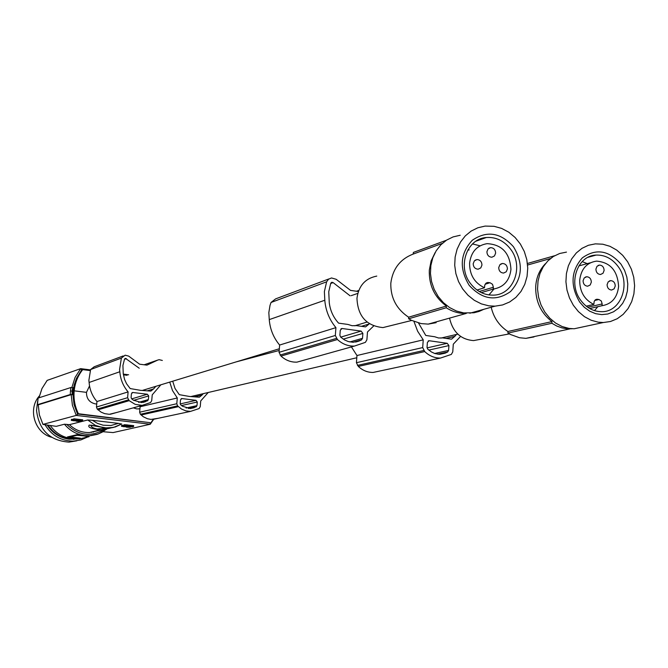 <?xml version="1.0" encoding="UTF-8"?>
<svg xmlns="http://www.w3.org/2000/svg" width="668" height="668" viewBox="0 0 668 668"><rect width="100%" height="100%" fill="white"/><g stroke="black" fill="none" stroke-linecap="round" stroke-linejoin="round"><path stroke-width="1" d="M71.877 387.49L75.067 377.445L80.644 368.661L47.186 380.368M94.021 431.503L93.286 432.138M76.302 438.784L71.66 438.625C62.767 437.423 55.644 433.048 50.275 425.516M106.496 429.073L102.12 432.213L97.144 434.375L90.497 435.703L84.778 435.603C76.636 434.526 69.856 430.735 64.454 424.213L56.254 426.343L42.969 424.422L39.395 414.903L38.26 404.816L39.37 414.928L42.952 424.397M87.491 436.321L83.625 435.87L89.019 436.705L79.267 438.918L68.954 437.941L67.368 437.632L67.468 437.097M87.516 436.062L89.078 436.079M76.995 435.311L77.054 434.684L83.625 435.87L76.995 435.311L67.418 437.557M68.871 437.665L71.91 437.164L80.477 438.191L77.388 438.701L68.871 437.665M77.054 434.684L67.476 436.939M118.428 423.378L92.351 420.289L97.486 423.387L103.131 425.207L110.946 425.516L118.428 423.378L121.659 424.013M103.006 431.712L113.109 432.58L150.25 424.238L150.1 422.669L77.496 413.985L74.056 404.616L72.946 394.704L72.027 394.588L72.211 391.056L73.121 391.172L74.206 384.918L76.536 378.288L81.621 370.014L82.715 369.638L90.197 370.59M71.426 419.395L71.284 420.372L71.426 419.395L73.522 419.32M73.48 419.754L73.789 418.778L82.715 419.83L82.632 420.756L74.515 420.005M126.21 425.825L123.897 425.75L124.465 424.723L133.683 425.625L133.6 426.543L131.304 426.685L131.379 425.775M121.634 425.349L121.484 426.309L121.634 425.349L123.939 425.282M150.25 424.238L76.261 415.412L42.986 424.38M64.454 424.213L69.43 424.664L87.725 419.98L92.351 420.289M71.284 420.372L78.582 420.873L78.874 421.257L76.052 421.199L78.64 421.408L80.544 421.291L79.258 420.865L72.478 420.573M78.891 420.923L79.408 421.124L78.874 421.257M78.348 420.848L78.306 421.283M77.797 420.815L77.755 421.257M80.461 420.606L80.419 421.116M80.152 420.564L80.11 421.024M79.793 420.523L79.751 420.949M77.68 420.272L77.647 420.698M77.379 420.239L77.338 420.698M77.02 420.197L76.97 420.706M76.244 420.105L76.185 420.74M72.478 420.439L74.799 420.139L74.758 420.823M74.131 420.389L74.09 420.823M73.622 420.364L73.58 420.782M73.981 419.846L71.342 420.314M74.774 420.347L73.948 420.272M73.38 419.312L73.288 420.23M72.662 419.287L72.57 420.205M72.294 419.295L72.202 420.214M71.877 419.32L71.785 420.239M71.593 419.354L71.509 420.272M74.457 419.972L82.632 420.756M73.789 418.778L73.705 419.696M133.6 426.543L131.963 426.91L126.185 426.067M132.581 425.499L132.506 426.409M130.794 425.683L130.711 426.593L131.304 426.685M130.168 425.549L130.085 426.468L130.711 426.593M129.517 425.399L129.433 426.309L130.085 426.468M128.557 425.124L128.473 426.042L129.433 426.309M128.398 425.082L128.473 426.042M127.872 424.982L127.788 425.892L128.314 426M127.346 424.906L127.262 425.817L127.788 425.892M126.903 424.856L127.262 425.817M126.336 424.798L126.252 425.708L126.82 425.766M125.542 424.748L125.459 425.658L126.252 425.708M124.974 424.723L124.899 425.633L125.459 425.658M124.465 424.723L124.382 425.641L124.899 425.633M124.206 424.748L124.382 425.641M124.023 424.79L124.123 425.658M121.484 426.309L128.74 426.81L126.102 427.111L127.763 427.269L130.352 427.278L129.909 426.885L122.645 426.501M128.264 426.192L128.223 426.668M127.889 426.101L127.838 426.643M127.58 426.017L127.53 426.635M127.212 425.942L127.154 426.643M126.427 425.842L126.352 426.677M124.924 426.318L124.883 426.752M124.248 426.326L124.206 426.752M122.678 426.384L123.488 426.685M123.522 426.301L121.551 426.259M123.63 425.265L123.547 426.176M122.912 425.24L122.828 426.151M122.536 425.249L122.453 426.167M122.11 425.274L122.027 426.184M121.818 425.307L121.735 426.217M128.398 426.777L128.365 427.203M127.847 426.76L127.805 427.178M150.1 422.669L78.423 413.734L76.261 415.412L72.42 405.342L71.192 394.654L38.26 404.816M72.027 394.588L70.274 394.537L37.458 404.699L38.235 404.933M71.192 394.654L72.946 394.704L73.121 391.172M37.433 404.708L38.101 398.078L37.458 404.699M70.274 394.537L70.466 391.014L72.211 391.056L72.687 387.565L70.933 387.515L38.101 398.078M72.687 387.565L73.605 387.682M127.104 375.299L123.396 374.823M78.423 413.734C74.849 406.503 73.438 398.863 74.19 390.838C75.008 382.839 77.847 375.775 82.715 369.638M74.19 390.838L86.473 392.35L89.529 385.929M80.644 368.661L81.621 370.014M153.339 419.329L151.127 422.435M139.938 408.774L136.756 408.925L133.341 407.839M96.743 403.965L95.415 403.898C89.437 402.537 86.456 398.687 86.473 392.35M69.43 424.664C75.158 430.092 81.855 432.722 89.504 432.555L99.975 429.916M112.282 427.695L107.932 428.246L89.203 425.09C87.358 427.295 91.282 428.889 100.968 429.875L110.429 428.088M91.257 425.19L107.932 428.246L115.313 426.952L121.693 424.013M91.149 425.349L91.132 425.416C90.856 426.835 92.844 428.029 97.094 428.998L105.41 428.163M38.978 397.794L42.017 388.475L47.219 380.326M147.67 390.705L153.531 388.943L150.826 391.097L140.472 390.337L130.193 388.559L126.578 383.783L124.557 379.407L123.229 373.537L122.929 365.429L124.54 359.092L125.475 358.374L139.228 368.227M361.455 326.318L369.078 324.022L365.58 326.894L356.294 325.608L352.061 325.708L347.919 324.439L338.592 323.145C333.332 317.384 330.226 310.57 329.266 302.721L328.748 291.757L330.76 283.224L331.979 282.272L333.14 282.614L330.635 283.533M376.777 276.093C365.287 278.364 358.683 285.754 356.962 298.287C357.764 316.164 366.431 325.934 382.964 327.587L391.582 325.441M435.093 252.654L431.119 260.912L429.307 270.156C428.856 285.303 434.542 297.26 446.374 306.044L408.607 317.2C396.475 309.075 390.538 297.778 390.805 283.307C392.659 268.903 400.099 259.167 413.125 254.09L413.392 252.412L446.366 240.263M408.607 317.2L408.641 318.786L411.321 320.264L421.157 323.596L428.221 324.114L436.137 322.677M408.641 318.786L446.257 307.756L446.374 306.044M446.257 307.756C452.553 311.781 459.233 313.676 466.281 313.417L428.221 324.114M460.219 235.253L453.113 236.906L446.55 240.138L440.822 244.839L436.171 250.801L432.797 257.773L430.868 265.455L430.451 273.521L431.57 281.612L434.192 289.386L438.183 296.5L443.385 302.646L449.564 307.556L456.444 311.029L463.734 312.916L473.996 312.766L479.048 311.447L483.816 309.301M480.676 239.52L479.916 239.111M494.078 226.31L485.11 226.085L477.845 227.771L471.14 231.086L465.287 235.896L460.536 242.008L457.104 249.164L455.133 257.055L454.716 265.33L455.877 273.646L458.565 281.629L462.665 288.943L467.992 295.264L474.313 300.316L481.361 303.89L488.817 305.835L495.038 306.161L502.612 304.942L509.659 301.978L515.88 297.41L520.99 291.448L524.764 284.359L527.052 276.469L527.745 268.118L526.818 259.685L524.322 251.527L520.355 244.02L515.095 237.474L508.774 232.197L501.66 228.414L494.078 226.31M513.441 246.717C500.616 232.506 486.897 230.351 472.284 240.263C460.06 253.556 459.05 268.603 469.237 285.411C482.296 299.64 496.065 301.694 510.544 291.557C522.526 278.247 523.495 263.301 513.441 246.717M510.394 248.922C503.897 240.697 495.873 236.889 486.321 237.516C466.723 238.601 457.012 266.849 470.631 283.716C476.802 291.515 484.409 295.323 493.46 295.131C513.784 294.964 524.221 266.123 510.394 248.922M480.075 245.807L472.493 243.937M488.951 294.939L494.003 288.977M467.767 250.099L469.153 249.907M482.196 292.359L481.511 292.709M479.24 291.507L493.385 287.257L493.26 289.06C503.605 287.349 509.509 280.819 510.953 269.471C509.96 253.105 502.01 244.496 487.089 243.653C476.902 245.398 471.074 251.903 469.596 263.15C469.554 274.815 474.522 283.015 484.509 287.758L484.751 285.186L485.895 283.29L487.481 282.531L490.003 282.731L485.135 284.226M493.385 287.257L492.5 284.284L490.003 282.731M473.186 263.701L474.363 260.854L476.952 259.56C480.1 259.777 481.77 261.597 481.962 265.046L480.785 267.901L478.171 269.187C475.04 268.954 473.378 267.125 473.186 263.701M486.905 251.752L488.049 248.939L490.604 247.644C493.744 247.836 495.422 249.657 495.631 253.114L494.479 255.936L491.907 257.222C488.776 257.021 487.106 255.193 486.905 251.752M498.712 267.601L499.881 264.753L502.461 263.476C505.567 263.693 507.212 265.513 507.413 268.928L506.235 271.784L503.63 273.053C500.549 272.82 498.904 270.999 498.712 267.601M493.26 289.06L481.327 292.617M484.509 287.758L477.002 290.029M442.333 243.386L413.125 254.09M153.531 388.943L155.853 386.329M162.332 360.453L159.134 359.676L157.715 360.085L146.952 365.129L139.612 364.194L128.69 356.119L125.158 355.184L121.384 358.098L90.614 369.529L88.869 380.384L89.153 382.889C89.763 389.953 92.368 396.166 96.969 401.535L96.459 407.029L97.236 409.083L101.085 412.114L104.617 413.626L109.302 414.31L116.908 412.432M90.614 369.529L94.205 366.765L123.154 355.935M147.595 400.775L148.371 399.581L148.697 395.94L147.369 394.245L132.74 392.483L131.412 393.828L131.078 397.485L131.629 398.838L133.483 400.224L141.649 402.553L147.595 400.775L141.265 402.57M143.044 402.395L145.549 401.685M121.384 358.098L119.572 369.554L119.873 372.201C120.532 379.658 123.279 386.229 128.114 391.899L127.596 397.702L129.174 400.675L135.22 404.365L142.1 405.392L150.542 402.545L151.719 400.633L152.237 394.83L160.846 384.81M96.969 401.535L128.114 391.899M97.236 409.083L128.415 399.873M97.954 409.835L129.174 400.675M328.906 278.932L275.625 298.872L271.024 302.479L270.014 305.41L268.828 312.632L269.304 320.189C270.189 329.575 273.63 337.866 279.625 345.047L279.04 352.337L281.011 356.086C285.654 360.319 290.956 362.34 296.909 362.148L305.46 359.76M361.513 339.92L362.507 338.325L362.874 333.407L361.121 331.094L341.983 328.489L340.271 330.293L339.887 335.236L340.63 337.073L344.463 339.887L348.22 341.548L352.98 342.266L358.858 341.123L361.513 339.92L353.28 342.266M355.601 342.049L358.858 341.123M350.09 295.815L333.14 282.614M271.024 302.479L326.619 281.821L328.564 279.182L331.512 277.955L336.146 279.282L350.541 290.388L358.365 291.515M326.619 281.821L324.381 291.599L324.848 300.859C325.817 310.962 329.516 319.889 335.929 327.637L335.328 335.478L337.44 339.519C342.408 344.087 348.061 346.274 354.407 346.082L365.388 342.358L366.899 339.787L367.483 331.963L373.679 325.959M280.067 355.067L336.438 338.417M281.011 356.086L337.44 339.519M279.625 345.047L335.929 327.637M195.114 396.675L201.978 395.08L199.348 397.218L189.294 396.441L179.3 394.663L175.016 388.45L172.711 381.203M446.049 338.392L454.791 336.363L451.468 339.185L442.625 337.899L438.592 337.991L434.651 336.739L425.758 335.445L418.51 323.003M449.531 318.127C452.837 332.113 460.862 339.603 473.595 340.588L480.25 339.344M545.389 263.718C539.627 269.672 536.396 277.212 535.711 286.313C535.352 301.184 540.771 312.941 551.968 321.584L507.897 331.503L507.972 333.073L510.444 334.484L519.462 337.732L525.908 338.359L533.991 336.931M507.897 331.503C499.188 325.717 493.627 317.634 491.205 307.238M527.436 263.484L554.615 255.735M507.972 333.073L551.86 323.262L551.968 321.584M551.86 323.262L556.811 326.051L562.03 327.913L567.374 328.798L572.225 328.748M566.472 252.112L559.667 253.498L553.346 256.487L547.802 260.971L543.268 266.741L539.961 273.563L538.024 281.136L537.548 289.119L538.558 297.16L541.005 304.909L544.787 312.006L549.731 318.152L555.609 323.078L562.172 326.552L569.119 328.439L574.138 328.773L584.934 326.46M602.778 244.204L595.38 243.862L588.441 245.265L581.995 248.329L576.342 252.913L571.733 258.833L568.368 265.831L566.406 273.588L565.93 281.779L566.973 290.037L569.487 297.986L573.353 305.284L578.404 311.597L584.416 316.649L591.122 320.231L598.211 322.176L603.329 322.527L610.519 321.5L617.232 318.736L623.169 314.361L628.062 308.574L631.686 301.652L633.899 293.912L634.6 285.687L633.757 277.354L631.41 269.279L627.669 261.831L622.693 255.326L616.698 250.074L609.959 246.308L602.778 244.204M621.065 264.261C608.949 250.291 596.048 248.154 582.362 257.84C570.931 270.849 570.046 285.612 579.707 302.12L584.291 307.255L589.677 311.171L595.605 313.668L601.759 314.62L607.83 313.993L613.525 311.814L618.551 308.207L622.659 303.356L625.657 297.494L627.394 290.931L627.786 283.983L626.826 276.995L624.547 270.315L621.065 264.261M618.025 266.39C612.097 258.558 604.782 254.792 596.065 255.084C577.277 255.468 567.708 283.591 580.826 300.433C586.504 307.906 593.485 311.655 601.776 311.689C621.148 312.065 631.268 283.491 618.025 266.39M587.272 263.635L582.195 261.606M594.478 310.637L597.86 306.662M587.715 307.272L602.169 303.94L602.068 305.702C611.779 304.049 617.29 297.652 618.593 286.53C617.675 270.807 610.343 262.332 596.599 261.121C586.738 262.566 581.102 268.945 579.699 280.251C579.715 291.699 584.425 299.748 593.835 304.416L594.161 301.51L595.146 300.007L596.683 299.281L598.971 299.498L594.687 300.508M602.169 303.94L601.325 301.026L598.971 299.498M583.072 280.802L584.199 277.963L586.704 276.744C589.61 277.02 591.147 278.815 591.33 282.13L590.203 284.977L587.673 286.196C584.792 285.896 583.256 284.1 583.072 280.802M595.914 269.112L597.017 266.307L599.48 265.079C602.386 265.346 603.93 267.133 604.122 270.456L603.012 273.27L600.524 274.498C597.643 274.214 596.098 272.419 595.914 269.112M607.087 284.668L608.206 281.846L610.694 280.627C613.558 280.919 615.078 282.706 615.261 285.988L614.134 288.826L611.629 290.037C608.782 289.737 607.27 287.95 607.087 284.668M602.068 305.702L589.71 308.532M593.835 304.416L586.245 306.169M550.482 258.541L527.595 265.029M201.978 395.08L203.297 393.644M139.562 406.102L140.113 406.754L139.629 412.214L140.38 414.252L143.269 416.732L147.386 418.719L150.926 419.421L158.032 418.327M196.225 406.812L196.976 405.626L197.285 402.019L196 400.332L181.821 398.554L180.494 399.89L180.185 403.514L180.719 404.858L182.514 406.236L190.18 408.582L196.225 406.812L188.409 408.515M190.238 408.582L194.246 407.705M169.739 382.104L172.494 390.563L177.296 397.969L176.795 403.731L177.588 405.877L181.446 409.016L185.854 410.87L190.53 411.396L199.089 408.574L200.233 406.67L200.726 400.925L208.224 392.492M140.113 406.754L177.296 397.969M140.38 414.252L177.588 405.877M141.09 415.003L178.331 406.678M351.418 346.917L356.962 355.518L356.42 362.716L358.315 366.415C362.64 370.481 367.575 372.493 373.12 372.443L379.816 371.016M447.644 352.003L448.587 350.433L448.921 345.59L447.234 343.31L429.048 340.713L427.378 342.484L427.036 347.352L427.745 349.164L431.361 351.911L434.818 353.531L439.202 354.299L445.122 353.18L447.644 352.003L437.665 354.182M440.003 354.291L445.122 353.18M454.791 336.363L456.461 334.451M413.968 321.475L417.634 331.228L423.236 339.853L422.694 347.585L424.723 351.568C429.324 355.944 434.559 358.115 440.437 358.081L451.343 354.416L452.762 351.877L453.296 344.179L460.578 336.396M357.413 365.413L423.754 350.483M358.315 366.415L424.723 351.568M356.962 355.518L423.236 339.853M77.087 438.158L71.192 437.498L77.087 438.158M74.131 437.824L73.238 437.816L74.131 437.824M70.148 437.724L77.997 438.417L70.14 437.732M48.071 425.207C53.415 433.156 60.696 437.765 69.898 439.035L77.455 438.901M91.675 432.38L92.192 431.929M47.203 425.082C52.538 433.198 59.87 437.907 69.196 439.193L77.63 438.909M89.604 435.761L89.128 436.087M87.633 437.022L80.803 439.953L73.438 441.114C61.18 441.03 51.712 435.586 45.04 424.781M76.795 440.822L68.996 442.116C49.816 440.696 38.986 430.117 36.523 410.369L37.65 401.05M38.694 397.886L39.187 396.675M39.362 395.94C27.538 408.874 34.594 432.822 51.528 437.264M89.12 382.463L119.839 371.742M269.262 319.613L324.798 300.241M128.632 374.781L123.296 374.097L128.657 374.773M80.694 368.652L90.464 369.897L80.77 368.678M87.725 419.98L95.365 425.382L104.208 427.971L113.401 427.462L121.751 423.963M129.868 425.483L129.784 426.393M70.466 391.014L70.933 387.515M153.707 419.253L150.375 424.088L153.732 419.245M104.208 429.516C90.723 437.264 78.231 435.544 66.716 424.347M91.199 425.357L89.203 425.09M488.542 282.514L485.828 283.349M126.361 358.616L124.44 359.326M138.627 402.37L148.371 399.581M133.642 400.332L148.697 395.94M131.679 398.879L147.369 394.245M131.913 392.826L133.016 392.492M144.154 364.778L157.715 360.085M96.459 407.029L127.596 397.702M349.823 341.958L362.507 338.325M340.914 328.94L342.35 328.506M340.697 337.131L361.121 331.094M343.285 339.127L362.874 333.407M279.04 352.337L335.328 335.478M356.478 291.248L358.766 290.455M597.601 299.281L595.405 299.798M186.088 408.023L196.976 405.626M181.554 405.543L197.285 402.019M180.193 403.923L196 400.332M181.137 398.779L182.055 398.562M139.629 412.214L176.795 403.731M434.684 353.481L448.587 350.433M428.18 340.997L429.357 340.73M427.061 347.894L447.234 343.31M428.831 350.09L448.921 345.59M356.42 362.716L422.694 347.585M77.722 437.841L77.68 438.333M78.047 437.874L78.006 438.392M78.256 437.899L78.181 438.734M106.655 429.14L98.447 433.908L87.967 436.054M67.368 437.573L67.418 437.047M89.078 436.621L89.136 436.037M89.504 432.555L110.287 428.105M47.077 380.501L41.95 388.592L38.953 397.802M139.946 408.607L138.46 408.983M357.789 293.394L351.159 295.665M475.917 241.215L486.321 237.516M476.952 259.56L475.19 260.153M490.604 247.644L488.876 248.237M502.461 263.476L500.766 264.019M486.396 282.931L487.84 282.489M132.147 392.667L132.74 392.483M110.253 414.285L142.1 405.392M125.475 358.374L124.983 358.557M341.206 328.731L341.983 328.489M296.909 362.148L354.407 346.082M331.979 282.272L331.328 282.514M279.191 350.483L236.138 361.897M525.908 338.359L570.054 328.873M588.065 257.289L596.065 255.084M586.704 276.744L585.352 277.086M599.48 265.079L598.152 265.43M610.694 280.627L609.383 280.952M595.906 299.506L597.017 299.247M181.345 398.662L181.821 398.554M152.73 419.462L190.53 411.396M428.447 340.855L429.048 340.713M373.12 372.443L440.437 358.081M78.014 438.4L78.064 437.874M73.438 441.114L68.996 442.116M590.295 262.816L578.847 265.906M457.83 334.134L440.838 338.108M356.796 357.756L191.048 396.508M73.447 439.369L74.156 439.21M367.058 322.059L354.75 325.8M279.333 348.754L142.534 390.379M469.821 313.225L495.038 306.161M473.595 340.588L509.375 333.9M574.138 328.773L603.329 322.527M382.964 327.587L411.697 320.456"/></g></svg>
